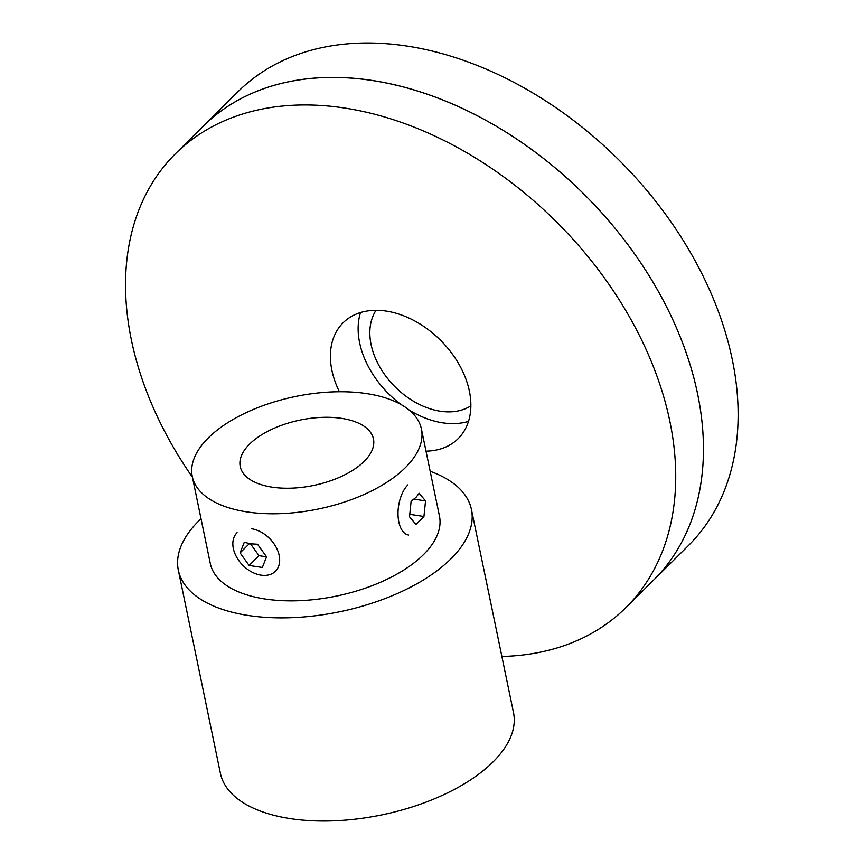 <?xml version="1.0" encoding="UTF-8"?>
<svg xmlns="http://www.w3.org/2000/svg" width="864" height="864" viewBox="0 0 864 864"><rect width="100%" height="100%" fill="white"/><g stroke="black" fill="none" stroke-linecap="round" stroke-linejoin="round"><path stroke-width="1.3" d="M501.876 656.467A319.723 222.502 -134.8 0 0 625.806 607.694L653.551 580.165A319.723 222.502 -134.8 0 0 586.321 196.495A319.723 222.502 -134.8 0 0 203.191 126.23L237.87 91.822A319.723 222.502 -134.8 0 1 406.555 45.997A319.723 222.502 -134.8 0 1 692.68 256.414A319.723 222.502 -134.8 0 1 688.23 545.767L653.551 580.165A319.723 222.502 -134.8 0 0 658.001 290.812A319.723 222.502 -134.8 0 0 371.876 80.395A319.723 222.502 -134.8 0 0 203.191 126.23L175.446 153.749A319.723 222.502 -134.8 0 0 192.424 477.198M625.806 607.694A319.723 222.502 -134.8 0 0 558.587 224.014A319.723 222.502 -134.8 0 0 175.446 153.749M426.006 451.138A81.626 56.808 -134.8 0 0 458.125 438.674A81.626 56.808 -134.8 0 0 440.953 340.708A81.626 56.808 -134.8 0 0 343.138 322.769A81.626 56.808 -134.8 0 0 339.412 391.748M408.953 409.892A81.626 56.808 -134.8 0 0 442.8 422.852A81.626 56.808 -134.8 0 0 468.482 421.373M360.515 312.541A81.626 56.808 -134.8 0 0 401.263 404.665M470.848 405.842A68.029 47.336 45.2 0 1 394.762 386.543A68.029 47.336 45.2 0 1 376.056 310.306M366.509 393.584A117.007 57.413 168.3 0 1 421.427 429.041A117.007 57.413 168.3 0 1 318.503 508.982A117.007 57.413 168.3 0 1 192.283 476.496A117.007 57.413 168.3 0 1 245.311 413.046A117.007 57.413 168.3 0 1 366.509 393.584M421.427 429.041L439.463 516.1A117.007 57.413 168.3 0 1 336.528 596.052A117.007 57.413 168.3 0 1 210.308 563.555L192.283 476.496M341.539 418.36A68.029 33.383 168.3 0 1 373.464 438.966A68.029 33.383 168.3 0 1 313.621 485.449A68.029 33.383 168.3 0 1 240.246 466.56A68.029 33.383 168.3 0 1 271.069 429.667A68.029 33.383 168.3 0 1 341.539 418.36M430.175 471.269A149.656 73.429 168.3 0 1 471.431 509.479A149.656 73.429 168.3 0 1 450.889 558.868A149.656 73.429 168.3 0 1 292.507 617.652A149.656 73.429 168.3 0 1 178.34 570.175A149.656 73.429 168.3 0 1 201.031 518.724M471.431 509.479L513.508 712.627A149.656 73.429 168.3 0 1 492.955 762.016A149.656 73.429 168.3 0 1 334.584 820.8A149.656 73.429 168.3 0 1 220.406 773.323L178.34 570.175M251.446 528.725A27.205 18.932 45.2 0 1 275.8 546.631A27.205 18.932 45.2 0 1 275.422 571.266A27.205 18.932 45.2 0 1 242.816 565.283A27.205 18.932 45.2 0 1 237.092 532.624A27.205 18.932 45.2 0 0 242.816 565.283A27.205 18.932 45.2 0 0 275.422 571.266A27.205 18.932 45.2 0 0 275.8 546.631A27.205 18.932 45.2 0 0 251.446 528.725M250.387 543.78L257.537 544.244L266.555 556.848L262.343 567.464L249.113 565.466L240.095 552.852L244.307 542.246L250.387 543.78L257.537 544.244L266.555 556.848L262.343 567.464L249.113 565.466L258.984 555.671L266.512 556.816L258.984 555.671L250.484 543.791L258.984 555.671L249.113 565.466L240.095 552.852L249.415 543.618L240.095 552.852L244.307 542.246L250.387 543.78M408.629 535.021A27.205 14.267 -81.4 0 1 398.012 514.21A27.205 14.267 -81.4 0 1 407.884 484.898A27.205 14.267 -81.4 0 0 398.012 514.21A27.205 14.267 -81.4 0 0 408.629 535.021M416.016 497.372L419.126 493.258L425.542 500.893L423.943 516.478L410.227 514.404L423.943 516.478L415.93 524.426L409.525 516.791L411.124 501.206L416.016 497.372L419.126 493.258L425.542 500.893L413.986 499.154L425.542 500.893L423.943 516.478L415.93 524.426L409.525 516.791L411.124 501.206L416.016 497.372"/></g></svg>
